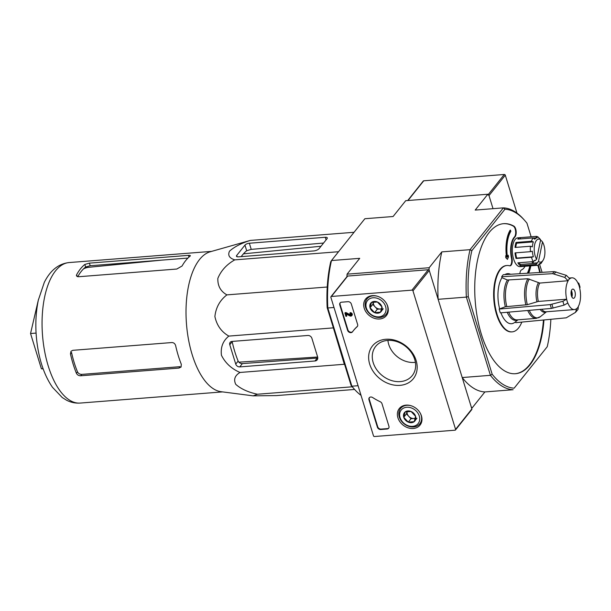 <?xml version="1.0" encoding="UTF-8"?>
<svg xmlns="http://www.w3.org/2000/svg" width="611" height="611" viewBox="0 0 611 611"><rect width="100%" height="100%" fill="white"/><g stroke="black" fill="none" stroke-linecap="round" stroke-linejoin="round"><path stroke-width="0.92" d="M538.482 261.523L542.492 241.895A11.578 5.293 -94.5 0 1 543.057 260.309A11.578 5.293 -94.5 0 1 538.482 261.523L536.947 262.898L533.098 263.196A13.022 5.957 85.5 0 1 531.715 261.745M543.057 260.309L541.361 262.929A14.473 6.622 -94.5 0 1 540.911 263.555A14.473 6.622 -94.5 0 1 540.75 263.746L541.774 262.218A13.022 5.957 -94.5 0 1 539.299 263.708L538.283 265.235A14.473 6.622 -94.5 0 1 538.131 265.25A14.473 6.622 -94.5 0 1 535.732 264.517L537.275 263.135A13.022 5.957 -94.5 0 1 536.947 262.898M542.492 241.895L541.468 240.726L540.414 240.81M240.031 372.458C231.554 368.823 225.36 363.102 221.449 355.297C220.464 347.285 222.931 340.885 228.842 336.088C221.403 331.865 216.752 325.335 214.889 316.498C215.92 307.432 219.929 300.222 226.91 294.876C220.609 291.371 217.585 285.879 217.844 278.387C220.999 270.665 226.635 264.487 234.754 259.866C229.354 258.186 227.613 255.283 229.522 251.167C234.334 246.836 241.246 243.254 250.266 240.429L210.062 251.824A70.471 32.238 -94.5 0 0 207.045 253.053A70.471 32.238 -94.5 0 0 186.79 327.458A70.471 32.238 -94.5 0 0 221.037 391.697L253.183 395.852L257.475 394.232C248.234 392.27 241.001 388.978 235.762 384.357C233.425 379.515 234.845 375.544 240.031 372.458L344.314 364.271L344.741 364.805M354.609 389.451L276.508 395.584L253.183 395.844M333.079 326.9L344.314 364.271M317.605 356.877L311.885 338.288A3.475 2.772 -141.4 0 0 307.868 335.47L231.92 341.434A3.475 2.772 -141.4 0 0 230.148 342.32A3.475 2.772 -141.4 0 0 229.782 344.726L235.739 364.08A3.475 2.772 -141.4 0 0 239.756 366.898L314.932 360.994A4.338 3.467 -141.4 0 0 317.147 359.887A4.338 3.467 -141.4 0 0 317.605 356.877M229.782 344.726L232.18 341.725A71.586 32.75 85.5 0 0 238.137 361.078C239.008 362.743 240.421 363.583 242.376 363.606L317.262 358.069L314.932 360.994M319.133 248.601L327.061 238.664A3.475 1.359 -17.1 0 0 327.297 237.885A3.475 1.359 -17.1 0 0 325.281 237.274L249.341 243.231A3.475 1.359 -17.1 0 0 244.958 245.11L236.701 255.451A3.475 1.359 -17.1 0 0 236.465 256.23A3.475 1.359 -17.1 0 0 238.481 256.841L313.649 250.945A4.338 1.696 -17.1 0 0 319.133 248.601M323.57 243.041L251.228 249.38L246.684 250.731A71.586 32.75 85.5 0 0 241.215 256.628M514.157 388.168L547.242 346.712L514.157 388.168A89.718 41.044 -94.5 0 1 492.153 374.215L468.293 296.648L466.361 297.099A91.169 41.708 -94.5 0 1 470.042 249.67L441.814 251.885L429.174 267.725L429.021 269.68L346.926 276.119L347.048 276.531M327.183 307.723L351.042 385.289L351.883 386.205L327.817 307.967L327.183 307.723A89.718 41.044 85.5 0 1 330.742 261.737L331.49 260.546A91.169 41.708 85.5 0 0 327.817 307.967L333.996 307.486M351.042 385.289A89.718 41.044 85.5 0 0 353.402 388.115L354.449 389.276A91.169 41.708 85.5 0 1 351.883 386.205L358.069 385.717M429.021 269.68L438.14 299.314L466.361 297.099L490.434 375.33L462.206 377.545L471.325 407.178L472.257 407.774L471.524 407.827M574.432 297.771A4.628 2.116 -94.5 0 1 573.538 298.313A4.628 2.116 -94.5 0 1 571.064 293.86A4.628 2.116 -94.5 0 1 572.82 289.079A4.628 2.116 -94.5 0 1 575.157 292.493A4.628 2.116 -94.5 0 1 574.432 297.771M568.1 280.846A15.917 7.279 -94.5 0 0 566.672 299.207L562.914 301.299L550.251 304.606L499.164 309.051L505.343 306.753A22.095 10.104 -94.5 0 1 507.413 280.006L527.927 278.746L539.765 283.069L568.062 280.732A16.046 7.34 -94.5 0 1 569.689 278.692L566.397 275.378L554.284 271.605L503.304 274.706A26.189 11.983 -94.5 0 0 501.669 276.745L501.967 277.7L507.413 280.006M499.164 309.051A26.189 11.983 -94.5 0 0 500.34 312.87L551.428 308.425L564.09 305.118L567.848 303.025A15.917 7.279 -94.5 0 0 574.424 309.571L546.097 311.793A15.917 7.279 -94.5 0 1 541.72 309.265M576.669 308.708L575.516 312.366L578.052 309.403L578.296 306.669A16.046 7.34 -94.5 0 1 576.669 308.708L576.631 308.593A15.917 7.279 -94.5 0 1 574.424 309.571M578.296 306.669L578.266 306.554A15.917 7.279 -94.5 0 0 579.686 288.193L580.03 287.193M577.716 282.603L578.831 283.29L578.51 284.375A15.917 7.279 -94.5 0 0 571.934 277.829L569.421 278.028M569.689 278.692L569.727 278.807A15.917 7.279 -94.5 0 1 571.934 277.829M515.524 321.768L515.799 322.677L566.237 317.819L575.516 312.366M566.672 299.207L538.344 301.429L527.324 304.69A21.316 9.753 -94.5 0 1 529.317 278.99M505.343 306.753L527.324 304.69M501.669 276.745L552.65 273.652L564.763 277.417L568.062 280.732M501.967 277.7A25.112 11.487 85.5 0 0 499.577 308.54M510.582 274.263A25.112 11.487 85.5 0 0 504.892 274.606M500.921 312.824A25.112 11.487 85.5 0 0 514.829 322.325L517.975 319.805M538.131 265.25L520.167 266.663A14.473 6.622 -94.5 0 1 512.438 252.755A14.473 6.622 -94.5 0 1 517.907 237.809L535.862 236.404A14.473 6.622 -94.5 0 1 538.253 237.137L539.276 238.313A13.022 5.957 -94.5 0 1 539.612 238.557L540.636 239.726A11.578 5.293 -94.5 0 0 534.61 244.835A11.578 5.293 -94.5 0 0 536.626 259.354L540.636 239.726M521.825 322.096A33.284 15.229 85.5 0 1 512.155 331.872A33.284 15.229 85.5 0 1 494.368 299.879A33.284 15.229 85.5 0 1 506.947 265.51A33.284 15.229 85.5 0 1 509.574 265.793A5.789 2.65 85.5 0 0 510.032 265.838A5.789 2.65 85.5 0 0 511.98 258.239A17.368 7.943 85.5 0 1 514.943 236.953A5.789 2.65 85.5 0 0 516.135 231.21A5.789 2.65 85.5 0 0 513.851 226.108A75.245 34.422 85.5 0 0 503.663 223.672A75.245 34.422 85.5 0 0 475.236 301.383A75.245 34.422 85.5 0 0 515.44 373.711A75.245 34.422 85.5 0 0 543.958 319.965M540.254 272.46A75.245 34.422 85.5 0 0 538.344 265.143M525.002 266.281A17.368 7.943 85.5 0 1 521.672 269.787A5.789 2.65 85.5 0 0 519.862 273.697M550.862 319.301A89.718 41.044 -94.5 0 1 547.242 346.712M468.293 296.648A89.718 41.044 -94.5 0 1 471.852 250.67L504.946 209.214A89.718 41.044 -94.5 0 1 524.582 220.342A89.718 41.044 -94.5 0 1 526.949 223.16L531.135 236.77M539.46 263.853L542.079 272.346M507.374 256.651L508.215 255.199L507.435 257.109A26.044 11.915 85.5 0 1 510.865 231.294L510.414 230.103A27.495 12.579 85.5 0 0 506.748 256.971L505.709 255.742L506.068 257.712L507.466 259.377L508.505 256.811L508.215 255.199M507.466 259.377L505.809 257.735L505.709 255.742M510.414 230.103L510.162 230.126A27.495 12.579 85.5 0 0 506.443 256.605M514.943 236.953L514.424 236.992A5.789 2.65 85.5 0 0 515.623 231.256A5.789 2.65 85.5 0 0 513.339 226.146A75.245 34.422 85.5 0 0 503.411 223.695M515.18 373.726A75.245 34.422 85.5 0 0 543.446 320.011M539.742 272.491A75.245 34.422 85.5 0 0 537.856 265.273M506.947 265.51L506.435 265.548A33.284 15.229 85.5 0 0 493.856 299.925A33.284 15.229 85.5 0 0 511.644 331.91L512.155 331.872M509.773 265.831A5.789 2.65 85.5 0 0 511.468 258.277A17.368 7.943 85.5 0 1 514.424 236.992M527.301 273.247A26.044 11.915 85.5 0 0 529.806 265.907M487.998 194.894A0.871 0.695 38.6 0 1 488.999 195.596L493.024 208.679L488.762 194.833L487.83 194.237L405.727 200.683L393.087 216.515L364.866 218.73L331.49 260.546L359.719 258.331L347.071 274.163L346.926 276.119M429.174 267.725L347.071 274.163M471.852 250.67L470.042 249.67L503.411 207.862L475.19 210.077L487.83 194.237M492.153 374.215L490.434 375.33A91.169 41.708 -94.5 0 0 513.125 389.719L484.897 391.934L472.257 407.774M354.449 389.276A91.169 41.708 85.5 0 0 361.032 395.355M441.814 251.885A91.169 41.708 85.5 0 0 438.14 299.314M462.206 377.545A91.169 41.708 85.5 0 0 484.897 391.934M504.946 209.214L503.411 207.862A91.169 41.708 -94.5 0 1 523.543 219.173L524.582 220.342M528.622 273.17A27.495 12.579 85.5 0 0 530.829 265.823M527.553 273.232A26.044 11.915 85.5 0 0 530.058 265.884M536.626 259.354L535.083 260.729A13.022 5.957 -94.5 0 1 534.801 260.24L533.258 261.623A14.473 6.622 -94.5 0 1 531.455 257.262L516.058 258.468A14.473 6.622 85.5 0 1 515.027 252.885L530.424 251.679A14.473 6.622 -94.5 0 1 530.417 246.241L515.027 247.447A14.473 6.622 85.5 0 1 516.043 242.452L516.677 243.186A13.022 5.957 85.5 0 0 515.737 247.394M530.417 246.241L532.334 246.875A13.022 5.957 -94.5 0 1 533.357 241.88L531.44 241.238A14.473 6.622 -94.5 0 1 533.235 237.9L534.785 239.229A13.022 5.957 -94.5 0 1 537.252 237.74L535.71 236.419A14.473 6.622 -94.5 0 1 535.862 236.404M530.424 251.679L532.341 251.197A13.022 5.957 -94.5 0 0 533.372 256.78L531.455 257.262M540.75 263.746L539.192 263.868M535.732 264.517L520.343 265.724A14.473 6.622 85.5 0 1 517.861 262.829L533.258 261.623M531.44 241.238L516.043 242.452M533.235 237.9L517.845 239.115A14.473 6.622 85.5 0 1 520.312 237.626L520.549 238.901M535.71 236.419L520.312 237.626M537.252 237.74L533.403 238.046M518.884 262.745A13.022 5.957 85.5 0 0 520.603 264.441L520.343 265.724M537.275 263.135L520.603 264.441M535.083 260.729L534.182 260.798M515.692 252.839A13.022 5.957 85.5 0 0 516.692 258.086L516.058 258.468M533.372 256.78L516.692 258.086M533.357 241.88L516.677 243.186M571.392 290.66A4.628 2.116 -94.5 0 1 571.888 296.977M571.277 291.05A5.499 2.513 -94.5 0 1 571.713 296.61M243.438 253.84L321.012 246.241M317.644 357.015L238.848 362.163M178.931 368.074L181.07 367.058L181.314 364.309A70.471 32.238 -94.5 0 1 175.647 345.658C175.036 343.657 173.776 342.618 171.867 342.55L72.831 350.317L70.998 351.287L70.456 353.914A70.471 32.238 85.5 0 0 76.406 373.268L77.505 371.885C78.391 373.542 79.812 374.375 81.775 374.39L180.039 366.676L178.931 368.074L80.667 375.78C78.704 375.773 77.284 374.933 76.406 373.268M89.397 263.135L188.432 255.36C190.212 255.261 190.747 255.535 190.036 256.192A70.471 32.238 -94.5 0 0 182.07 266.014L176.8 269.031L78.536 276.745L76.428 275.828L76.589 274.79A70.471 32.238 85.5 0 1 84.845 264.448L89.397 263.135L90.199 265.739L85.639 267.022A67.577 30.917 85.5 0 0 77.734 276.722M190.357 255.673L190.036 256.192M70.456 353.914L71.556 352.539A67.577 30.917 85.5 0 0 77.505 371.885M187.936 258.071L90.199 265.739M43.175 368.922L41.403 368.8L43.083 368.67M41.403 368.8L30.55 333.514L36.08 333.079M30.55 333.514L38.455 299.52M257.475 394.232L352.264 386.794M228.842 336.088L333.125 327.908M226.91 294.876L327.236 287.01M234.754 259.866L338.532 251.724M250.266 240.429L354.052 232.287M533.449 261.447L533.098 263.196M455.042 430.197L374.482 436.521A0.871 0.695 38.6 0 1 373.481 435.819L330.864 297.297A0.871 0.695 38.6 0 1 331.399 296.472L411.959 290.149A0.871 0.695 38.6 0 1 412.967 290.859L455.577 429.373A0.871 0.695 38.6 0 1 455.042 430.197M385.824 339.273A26.189 20.919 -141.4 0 0 376.345 375.414A26.189 20.919 -141.4 0 0 416.557 372.259A26.189 20.919 -141.4 0 0 385.824 339.273M421.445 415.885A13.274 10.608 -141.4 0 0 411.478 405.864A13.274 10.608 -141.4 0 0 399.457 408.339A13.274 10.608 -141.4 0 0 403.054 425.096A13.274 10.608 -141.4 0 0 420.2 424.897A13.274 10.608 -141.4 0 0 421.445 415.885M387.756 306.394A13.274 10.608 -141.4 0 0 377.797 296.373A13.274 10.608 -141.4 0 0 365.768 298.848A13.274 10.608 -141.4 0 0 369.372 315.604A13.274 10.608 -141.4 0 0 386.519 315.406A13.274 10.608 -141.4 0 0 387.756 306.394M357.626 324.494A2.895 2.314 38.6 0 1 357.32 326.503A2.895 2.314 38.6 0 1 357.107 326.732A50.644 40.456 38.6 0 0 353.326 330.719A50.644 40.456 38.6 0 0 352.463 331.849A2.895 2.314 38.6 0 1 352.417 331.91A2.895 2.314 38.6 0 1 349.79 332.506A2.895 2.314 38.6 0 1 347.59 330.307L339.785 304.942A2.895 2.314 38.6 0 1 340.09 302.934A2.895 2.314 38.6 0 1 341.564 302.193L347.98 301.689A2.895 2.314 38.6 0 1 351.333 304.034L357.626 324.494M388.932 426.257A2.895 2.314 38.6 0 1 388.627 428.265A2.895 2.314 38.6 0 1 387.153 429.006L380.737 429.51A2.895 2.314 38.6 0 1 377.384 427.165L368.96 399.762A2.895 2.314 38.6 0 1 369.258 397.753A2.895 2.314 38.6 0 1 372.679 397.547A50.644 40.456 38.6 0 0 380.172 401.71A2.895 2.314 38.6 0 1 382.012 403.764L388.932 426.257M330.956 296.694L347.247 276.279A0.871 0.695 38.6 0 1 347.69 276.057L428.258 269.741A0.871 0.695 38.6 0 1 429.258 270.444L471.875 408.965A0.871 0.695 38.6 0 1 471.784 409.561L455.493 429.976M387.916 340.396A22.202 17.734 -141.4 0 0 415.396 362.331M387.618 340.419A23.401 18.697 -141.4 0 0 376.162 345.818A23.401 18.697 -141.4 0 0 382.295 375.62A23.401 18.697 -141.4 0 0 412.715 374.986A23.401 18.697 -141.4 0 0 410.951 351.967A23.401 18.697 -141.4 0 0 387.618 340.419M351.165 314.886A0.871 0.695 38.6 0 1 350.546 314.886L350.218 315.291A0.871 0.695 38.6 0 0 351.012 314.268A0.871 0.695 38.6 0 0 350.141 313.825L349.904 313.061A1.734 1.39 38.6 0 1 351.73 315.673A1.734 1.39 38.6 0 1 350.011 315.971L345.963 313.917L346.674 316.231L345.902 316.292L344.91 313.046L350.218 315.291M351.867 315.452A1.734 1.39 38.6 0 0 350.233 312.656L349.904 313.061M346.498 314.191L346.674 316.231M345.673 312.985L346.002 312.572L345.23 312.633L344.91 313.046M353.486 330.52A50.644 40.456 38.6 0 1 353.654 330.314A50.644 40.456 38.6 0 1 357.435 326.327L357.107 326.732M352.608 331.658A2.895 2.314 38.6 0 1 350.004 332.056A2.895 2.314 38.6 0 1 347.919 329.902L340.113 304.538A2.895 2.314 38.6 0 1 340.266 302.743M346.002 312.572L350.546 314.886M388.779 428.051A2.895 2.314 38.6 0 1 387.473 428.601L381.058 429.105A2.895 2.314 38.6 0 1 377.713 426.761L369.281 399.357A2.895 2.314 38.6 0 1 369.434 397.562M411.066 411.486L415.595 416.343L414.205 421.666L408.278 422.132L403.749 417.275L405.146 411.951L411.066 411.486A6.683 5.339 38.6 0 1 415.595 416.343A6.683 5.339 38.6 0 1 414.205 421.666A6.683 5.339 38.6 0 1 408.278 422.132A6.683 5.339 38.6 0 1 403.749 417.275A6.683 5.339 38.6 0 1 405.146 411.951A6.683 5.339 38.6 0 1 411.066 411.486M400.052 417.565A10.853 8.669 38.6 0 1 411.936 408.163A10.853 8.669 38.6 0 1 417.03 424.698A10.853 8.669 38.6 0 1 400.052 417.565M420.093 412.86A12.296 9.822 38.6 0 1 419.826 423.805A12.296 9.822 38.6 0 1 408.675 426.318A12.296 9.822 38.6 0 1 399.311 416.985A12.296 9.822 38.6 0 1 400.602 408.453A12.296 9.822 38.6 0 1 411.211 405.773M415.335 418.176A5.789 4.621 38.6 0 1 413.953 418.497L415.281 418.398M413.953 418.497A5.789 4.621 38.6 0 1 408.728 416.305L410.989 418.734L413.953 418.497M407.086 411.478L406.46 413.868L408.728 416.305A5.789 4.621 38.6 0 1 407.102 411.478M410.989 418.734L408.278 422.132M416.916 418.268L414.205 421.666M406.46 413.868L403.749 417.275M377.384 301.994L381.913 306.852L380.516 312.175L374.596 312.641L370.067 307.784L371.457 302.46L377.384 301.994A6.683 5.339 38.6 0 1 381.913 306.852A6.683 5.339 38.6 0 1 380.516 312.175A6.683 5.339 38.6 0 1 374.596 312.641A6.683 5.339 38.6 0 1 370.067 307.784A6.683 5.339 38.6 0 1 371.457 302.46A6.683 5.339 38.6 0 1 377.384 301.994M366.371 308.074A10.853 8.669 38.6 0 1 378.255 298.672A10.853 8.669 38.6 0 1 383.341 315.207A10.853 8.669 38.6 0 1 366.371 308.074M386.412 303.369A12.296 9.822 38.6 0 1 386.144 314.306A12.296 9.822 38.6 0 1 374.994 316.826A12.296 9.822 38.6 0 1 365.63 307.493A12.296 9.822 38.6 0 1 366.921 298.962A12.296 9.822 38.6 0 1 377.529 296.282M381.654 308.685A5.789 4.621 38.6 0 1 380.271 309.006L381.6 308.906M380.271 309.006A5.789 4.621 38.6 0 1 375.047 306.814L377.308 309.242L380.271 309.006M375.047 306.814A5.789 4.621 38.6 0 1 373.413 301.987L372.779 304.377L375.047 306.814M377.308 309.242L374.596 312.641M383.234 308.776L380.516 312.175M372.779 304.377L370.067 307.784M407.713 200.523L423.286 181.024A0.871 0.695 38.6 0 1 423.728 180.803L504.289 174.479A0.871 0.695 38.6 0 1 505.289 175.181L516.959 213.094M239.756 366.898L242.376 363.606M235.739 364.08L238.137 361.078M236.701 255.451L237.099 256.742M244.958 245.11L246.684 250.731M249.341 243.231L251.228 249.38M325.281 237.274L326.083 239.886M567.802 303.087A16.046 7.34 -94.5 0 1 566.626 299.268M578.556 284.314A16.046 7.34 -94.5 0 1 579.732 288.132M538.344 301.429A15.917 7.279 -94.5 0 1 539.765 283.069M536.916 301.712A16.306 7.462 -94.5 0 1 538.375 282.824M546.425 311.763A16.306 7.462 -94.5 0 1 540.147 309.403M546.509 311.755L540.345 316.697A21.316 9.753 -94.5 0 1 529.256 310.357M525.895 304.973A21.706 9.929 -94.5 0 1 527.927 278.746M540.345 316.697L536.282 318.369A21.706 9.929 -94.5 0 1 527.751 310.487M506.771 306.47A21.706 9.929 -94.5 0 1 508.803 280.243M536.282 318.369L517.158 319.866A21.706 9.929 -94.5 0 1 508.703 312.145M517.761 319.82A22.095 10.104 -94.5 0 1 507.199 312.274M513.851 226.108L513.339 226.146M511.98 258.239L511.468 258.277M552.65 273.652A25.196 11.525 -94.5 0 1 554.284 271.605M554.322 273.888A24.791 11.342 -94.5 0 1 555.949 271.842M564.763 277.417A19.98 9.142 -94.5 0 1 566.397 275.378M551.428 308.425A25.196 11.525 -94.5 0 1 550.251 304.606M553.138 308.112A24.791 11.342 -94.5 0 1 551.962 304.293M564.09 305.118A19.98 9.142 -94.5 0 1 562.914 301.299M83.486 268.924A64.216 29.374 -94.5 0 1 88.786 267.297L161.846 260.118M80.178 403.069A70.471 32.238 -94.5 0 1 42.526 335.332A70.471 32.238 -94.5 0 1 69.158 262.554C58.664 263.692 50.385 270.276 44.32 282.32L38.333 300.1C34.842 317.277 35.026 335.164 38.867 353.754C41.724 367.112 46.268 378.301 52.493 387.321L62.238 397.532L66.492 400.174C70.784 402.42 75.352 403.382 80.178 403.069L222.595 391.895M80.667 375.78L81.775 374.39M76.589 274.79L77.131 276.546M84.845 264.448L85.639 267.022M188.432 255.36L188.967 257.094M347.69 276.057L331.399 296.472M428.258 269.741L411.959 290.149M429.258 270.444L412.967 290.859M471.875 408.965L455.577 429.373M340.113 304.538L339.785 304.942M347.919 329.902L347.59 330.307M387.473 428.601L387.153 429.006M381.058 429.105L380.737 429.51M377.713 426.761L377.384 427.165M369.281 399.357L368.96 399.762M423.728 180.803L408.003 200.5M504.289 174.479L488.288 194.527M505.289 175.181L488.999 195.596M580.053 287.185L578.846 283.283M84.486 267.977L88.786 267.297M211.574 251.381L69.158 262.554M352.058 315.261L351.73 315.673M353.654 330.314L353.326 330.719M419.826 423.805L421.773 421.361M400.602 408.453L402.55 406.017M386.144 314.306L388.092 311.87M366.921 298.962L368.868 296.526"/></g></svg>

